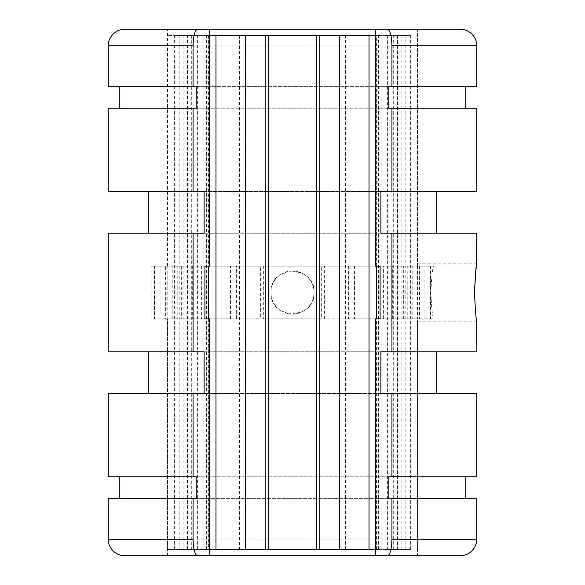 <?xml version="1.0" encoding="UTF-8"?>
<svg xmlns="http://www.w3.org/2000/svg" width="585" height="585" viewBox="0 0 585 585"><rect width="100%" height="100%" fill="white"/><g stroke="black" fill="none" stroke-linecap="round" stroke-linejoin="round"><path stroke-width="0.44" stroke-dasharray="2.92 2.19" d="M375.409 29.25L209.591 29.25M209.591 555.75L375.409 555.75M380.089 266.138L433.434 266.138C432.154 271.381 431.328 280.171 430.94 292.5C431.32 304.77 432.147 313.56 433.434 318.862L204.911 318.862M209.591 318.862L416.959 318.862C417.624 321.896 417.624 321.896 416.959 318.862C417.624 321.896 417.624 321.896 416.959 318.862L375.409 318.862M151.127 318.862L151.127 266.138L433.434 266.138C432.154 271.381 431.328 280.171 430.94 292.5C431.32 304.77 432.147 313.56 433.434 318.862L380.089 318.862M474.523 292.5C475.276 309.882 476.022 319.432 476.76 321.143C476.022 319.461 475.276 309.918 474.523 292.5M375.409 266.138L416.959 266.138C417.624 263.104 417.624 263.104 416.959 266.138C417.624 263.104 417.624 263.104 416.959 266.138L209.591 266.138M151.127 266.138L204.911 266.138M433.434 266.138L416.959 266.138L433.434 266.138M476.76 86.331L108.24 86.331M108.24 108.218L476.76 108.218M476.76 191.434L108.24 191.434M204.121 191.434L380.879 191.434M380.879 233.218L204.121 233.218M108.24 233.218L476.76 233.218M476.76 351.782L108.24 351.782M475.671 272.018L475.627 272.434M204.121 351.782L380.879 351.782M380.879 393.566L204.121 393.566M108.24 393.566L476.76 393.566M476.76 476.782L108.24 476.782M108.24 498.669L476.76 498.669M196.224 86.331L388.776 86.331M388.776 108.218L196.224 108.218M196.224 476.782L388.776 476.782M388.776 498.669L196.224 498.669M314.057 292.5C315.395 264.705 269.634 264.669 270.943 292.5C269.605 320.295 315.366 320.331 314.057 292.5A21.557 21.557 0 0 0 292.5 270.943A21.557 21.557 0 0 0 270.943 292.5A21.557 21.557 0 0 0 292.5 314.057A21.557 21.557 0 0 0 314.057 292.5M381.069 35.488L381.069 549.512L167.559 549.512L203.931 549.512L203.931 35.488L167.559 35.488L375.409 35.488M167.771 266.138L167.771 318.862L177.774 318.862L177.774 266.138L154.528 266.138L154.528 318.862L167.771 318.862M192.282 266.138L192.282 318.862L236.428 318.862L236.428 266.138L181.642 266.138L181.642 318.862L192.282 318.862M407.226 266.138L407.226 318.862L417.441 318.862L417.441 266.138L407.226 266.138L419.401 266.138L419.401 318.862L407.226 318.862M348.572 266.138L348.572 318.862L392.718 318.862L392.718 266.138L348.572 266.138L354.525 266.138L354.525 318.862L348.572 318.862M263.689 266.138L263.689 318.862L321.311 318.862L321.311 266.138L260.625 266.138L260.625 318.862L263.689 318.862M412.191 266.138L412.191 318.862L383.38 318.862L383.38 266.138L424.9 266.138L424.9 318.862L412.191 318.862M201.62 266.138L201.62 318.862L172.809 318.862L172.809 266.138L201.62 266.138L191.968 266.138L191.968 318.862L201.62 318.862M236.428 318.862L181.642 318.862M236.428 266.138L181.642 266.138M230.475 318.862L230.475 266.138M417.229 318.862L419.401 318.862M430.706 318.862L430.706 266.138L417.229 266.138M430.706 266.138L419.401 266.138M203.931 35.488L209.591 35.488M215.975 35.488L174.388 35.488L215.975 35.488M245.283 35.488L239.404 35.488L245.283 35.488M339.717 35.488L345.596 35.488L339.717 35.488M369.025 35.488L410.611 35.488L369.025 35.488M177.774 266.138L154.528 266.138M177.774 318.862L165.599 318.862L165.599 266.138M165.599 318.862L154.528 318.862M381.069 549.512L375.409 549.512M369.025 549.512L410.611 549.512L369.025 549.512M339.717 549.512L345.596 549.512L339.717 549.512M245.283 549.512L239.404 549.512L245.283 549.512M215.975 549.512L174.388 549.512L215.975 549.512M209.591 549.512L203.931 549.512M392.718 318.862L354.525 318.862M392.718 266.138L354.525 266.138M403.358 318.862L403.358 266.138M321.311 318.862L260.625 318.862M321.311 266.138L260.625 266.138M324.375 318.862L324.375 266.138M430.472 266.138L430.472 318.862M383.38 318.862L424.9 318.862M383.38 266.138L424.9 266.138M393.032 318.862L393.032 266.138M376.382 549.512L376.382 318.862M376.382 266.138L376.382 35.488M393.288 549.512L393.288 35.488M397.529 35.488L397.529 549.512M389.105 549.512L389.105 35.488M376.894 35.488L376.894 549.512M208.106 549.512L208.106 35.488M187.471 549.512L187.471 35.488M195.895 35.488L195.895 549.512M191.712 35.488L191.712 549.512M172.809 318.862L191.968 318.862M172.809 266.138L191.968 266.138M160.1 318.862L160.1 266.138M208.618 35.488L208.618 266.138M208.618 318.862L208.618 549.512M378.553 549.512L378.553 35.488M405.836 549.512L405.836 35.488M401.134 549.512L401.134 35.488M387.402 35.488L387.402 549.512M345.596 549.512L345.596 35.488M239.404 35.488L239.404 549.512M197.598 549.512L197.598 35.488M183.865 35.488L183.865 549.512M206.446 549.512L206.446 35.488M179.164 35.488L179.164 549.512M410.611 549.512L410.611 35.488M174.388 549.512L174.388 35.488M476.76 45.835L108.24 45.835M476.76 539.165L108.24 539.165M476.76 321.143L417.456 321.143L417.456 555.75M476.76 263.857L417.456 263.857L417.456 29.25M167.544 266.138L167.544 29.25M167.544 555.75L167.544 318.862M417.441 549.512L417.441 318.862M417.441 266.138L417.441 35.488M167.559 549.512L167.559 318.862M167.559 266.138L167.559 35.488M397.712 549.512L397.712 35.488M187.288 549.512L187.288 35.488M154.294 318.862L154.294 266.138"/><path stroke-width="0.88" d="M387.402 29.25C390.1 30.018 391.606 35.546 391.928 45.835L476.76 45.835A16.585 16.585 0 0 0 460.183 29.25L375.409 29.25L375.409 266.138L380.089 266.138L380.089 318.862L375.409 318.862L375.409 555.75L460.183 555.75L124.817 555.75L209.591 555.75L209.591 318.862L204.911 318.862L204.911 266.138L209.591 266.138L209.591 29.25L124.817 29.25L460.183 29.25M108.24 45.835L193.072 45.835L193.072 86.331L108.24 86.331L108.24 45.835A16.585 16.585 0 0 1 124.817 29.25M476.76 539.165L476.76 498.669L391.928 498.669L391.928 539.165L476.76 539.165A16.585 16.585 0 0 1 460.183 555.75M197.598 555.75C194.9 554.982 193.394 549.454 193.072 539.165L108.24 539.165A16.585 16.585 0 0 0 124.817 555.75M474.523 292.5C475.276 309.882 476.022 319.432 476.76 321.143C476.022 319.461 475.276 309.918 474.523 292.5C475.276 275.118 476.022 265.568 476.76 263.857C476.022 265.539 475.276 275.082 474.523 292.5L475.627 272.434M193.072 86.331L196.224 86.331L196.224 108.218L108.24 108.218L108.24 191.434L193.072 191.434L193.072 108.218M193.072 393.566L108.24 393.566L108.24 476.782L193.072 476.782L193.072 393.566L204.121 393.566L204.121 351.782L193.072 351.782L193.072 233.218L204.121 233.218L204.121 191.434L193.072 191.434M193.072 476.782L196.224 476.782L196.224 498.669L108.24 498.669L108.24 539.165M193.072 539.165L193.072 498.669M193.072 45.835C193.394 35.561 194.9 30.032 197.598 29.25M391.928 539.165C391.606 549.439 390.1 554.968 387.402 555.75M391.928 498.669L388.776 498.669L388.776 476.782L476.76 476.782L476.76 393.566L391.928 393.566L391.928 476.782M391.928 191.434L476.76 191.434L476.76 108.218L391.928 108.218L391.928 191.434L380.879 191.434L380.879 233.218L391.928 233.218L391.928 351.782L380.879 351.782L380.879 393.566L391.928 393.566M391.928 108.218L388.776 108.218L388.776 86.331L476.76 86.331L476.76 45.835M391.928 45.835L391.928 86.331M193.072 233.218L108.24 233.218L108.24 351.782L193.072 351.782M476.446 265.999L476.76 233.218L391.928 233.218M391.928 351.782L476.76 351.782L476.76 321.143M476.409 266.241L475.671 272.018M209.591 35.488L375.409 35.488M375.409 549.512L209.591 549.512M376.382 318.862L376.382 266.138M369.025 35.488L369.025 549.512M339.717 549.512L339.717 35.488M316.763 35.488L316.763 549.512M268.237 549.512L268.237 35.488M245.283 35.488L245.283 549.512M215.975 549.512L215.975 35.488M208.618 266.138L208.618 318.862M319.783 35.488L319.783 549.512M265.217 549.512L265.217 35.488M436.681 233.218L436.681 191.434M148.319 233.218L148.319 191.434M436.681 393.566L436.681 351.782M148.319 393.566L148.319 351.782M465.199 108.218L465.199 86.331M119.801 108.218L119.801 86.331M465.199 498.669L465.199 476.782M119.801 498.669L119.801 476.782"/></g></svg>
